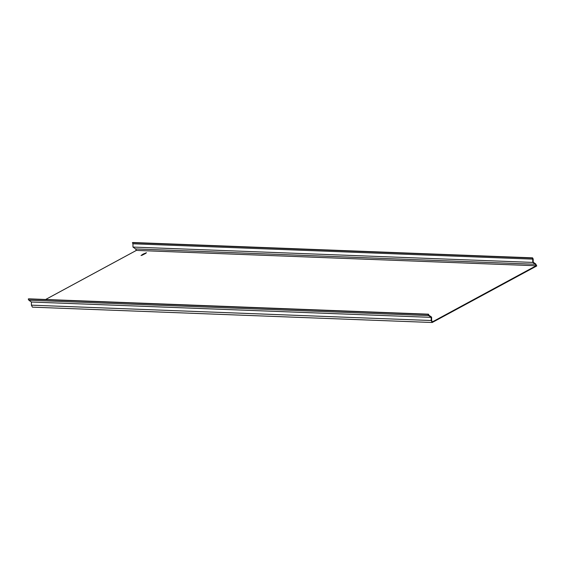 <?xml version="1.0" encoding="UTF-8"?>
<svg xmlns="http://www.w3.org/2000/svg" width="565" height="565" viewBox="0 0 565 565"><rect width="100%" height="100%" fill="white"/><g stroke="black" fill="none" stroke-linecap="round" stroke-linejoin="round"><path stroke-width="0.85" d="M141.864 255.359L145.834 253.318M143.079 254.109L141.031 255.535L146.469 252.739L143.079 254.109M45.638 299.485L136.363 250.408L536.143 265.762L432.387 321.888L431.625 320.397L431.611 317.12L428.983 315.263L428.432 314.182L28.646 298.836L28.25 299.047L28.857 300.227L31.386 302.014L431.166 317.368L428.637 315.581L28.857 300.227M536.143 265.762L535.38 264.272L532.753 262.414L532.746 259.137L532.188 258.057L532.583 257.845L533.191 259.024L533.198 262.174L535.726 263.961L536.75 265.953L432.197 322.502L431.18 320.517L431.166 317.368M432.197 322.502L32.417 307.155L31.393 305.164L31.386 302.014M28.25 299.047L428.03 314.401L428.637 315.581M428.03 314.401L428.432 314.182M431.18 320.517L31.393 305.164M136.363 250.408L135.6 248.925L132.973 247.067L132.959 243.79L532.746 259.137M532.583 257.845L132.803 242.498L132.401 242.71L132.959 243.79M135.6 248.925L535.38 264.272M532.753 262.414L132.973 247.067M532.188 258.057L132.401 242.71"/></g></svg>
